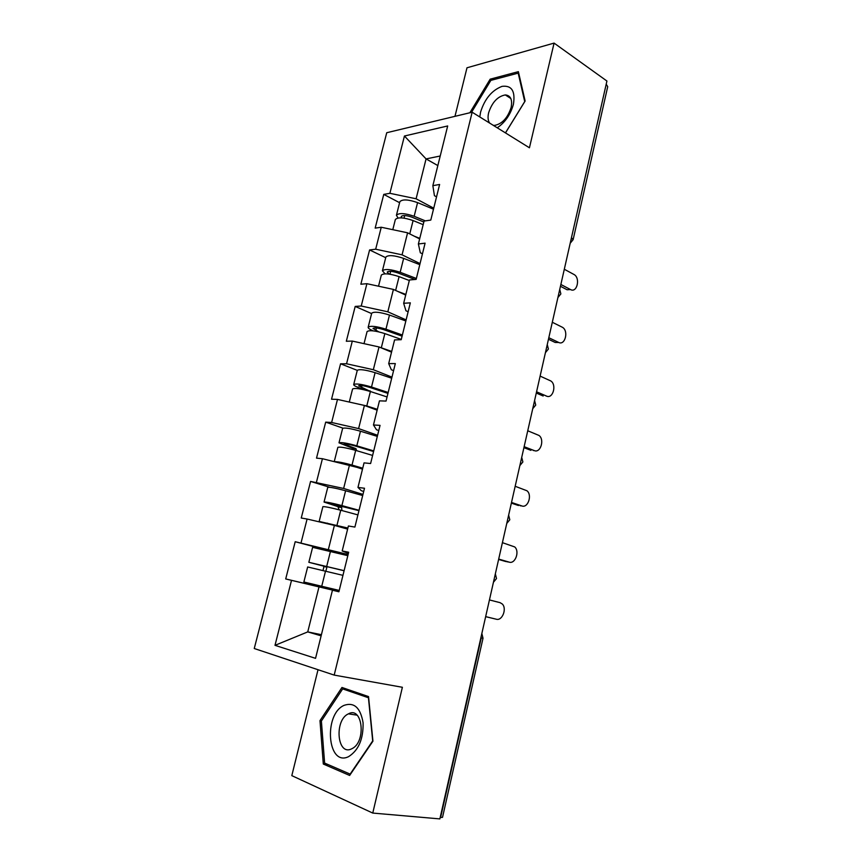 <?xml version="1.0" encoding="UTF-8"?>
<svg xmlns="http://www.w3.org/2000/svg" width="862" height="862" viewBox="0 0 862 862"><rect width="100%" height="100%" fill="white"/><g stroke="black" fill="none" stroke-linecap="round" stroke-linejoin="round"><path stroke-width="1.29" d="M318.024 669.72L291.809 775.638L372.761 813.071L439.868 818.9L606.923 81.028L554.083 43.1L466.988 67.786L454.974 116.338M386.736 132.726L254.258 648.515L334.187 675.097L472.15 112.211L386.736 132.726M321.407 634.691L307.745 631.9L275 645.336L315.546 658.342L332.452 590.211L338.895 591.774L348.668 552.24L342.192 550.969L348.377 553.426M275 645.336L291.518 580.341L285.71 578.941L338.96 591.537M348.108 554.514L295.203 541.724L285.71 578.941M301.043 542.877L307.098 519.021L301.247 518.03L310.579 481.427L329.737 487.299M362.967 494.411L343.636 488.452L310.579 481.427M316.462 482.181L322.431 458.713L316.516 458.131L325.696 422.132L342.893 428.134M377.588 435.288L358.603 428.586L331.633 422.488L325.696 422.132M331.633 422.488L337.495 399.408L331.536 399.214L340.565 363.796L357.277 370.369M391.973 377.125L373.332 369.712L346.556 363.775L340.565 363.796M346.556 363.775L352.321 341.083L346.319 341.255L355.198 306.419L371.608 313.585M406.121 319.91L387.825 311.807L361.232 306.021L355.198 306.419M361.232 306.021L366.91 283.695L360.855 284.223L369.593 249.948L385.713 257.695M420.042 263.6L402.069 254.829L375.67 249.204L369.593 249.948M375.67 249.204L381.252 227.245L375.164 228.118L383.762 194.392L399.602 202.699M433.737 208.195L416.098 198.777L389.883 193.303L383.762 194.392M389.883 193.303L404.44 136.013L447.68 125.96L432.853 185.664L434.437 195.696L436.549 196.848M342.192 550.969L348.399 525.982L354.896 527.081L364.497 488.248L357.967 487.418L364.055 462.872L370.606 463.53L380.045 425.365L373.462 424.977L379.452 400.852L386.047 401.078L395.324 363.581L388.697 363.602L394.58 339.897L401.218 339.703L410.334 302.853L403.664 303.284L409.45 279.967L416.141 279.385L425.095 243.159L418.382 243.978L424.072 221.06L430.795 220.09L439.609 184.468L432.853 185.664M347.623 529.106L334.391 525.4L328.411 549.32M334.391 525.4L307.098 519.021M362.503 469.143L349.519 464.92L343.636 488.452M357.967 487.418L361.383 490.747L363.699 491.459M362.6 468.745L322.431 458.713M376.446 409.913L364.4 405.452L358.603 428.586M373.462 424.977L376.489 429.739L378.763 430.547M364.4 405.452L337.495 399.408M391.542 352.149L379.032 346.955L373.332 369.712M388.697 363.602L391.337 369.755L393.568 370.649M379.032 346.955L352.321 341.083M405.7 295.073L393.417 289.416L387.825 311.807M403.664 303.284L405.948 310.773L408.135 311.753M393.417 289.416L366.91 283.695M419.643 238.903L407.586 232.805L402.069 254.829M418.382 243.978L420.311 252.76L422.455 253.827M407.586 232.805L381.252 227.245M571.42 237.837L606.158 84.401M606.492 84.648L607.71 86.696L573.133 239.647L571.775 238.041L570.849 240.347M437.842 165.579L426.065 158.91L416.098 198.777M440.223 156L426.065 158.91L404.44 136.013M440.59 817.585L481.265 637.891L483.011 638.257L442.518 817.348L440.17 817.553M372.761 813.071L402.382 687.283L334.187 675.097M472.15 112.211L529.43 147.79L554.083 43.1M338.938 591.612L319.005 586.893L307.745 631.9L321.127 635.833M332.452 590.211L338.917 591.688M319.005 586.893L291.518 580.341M295.203 541.724L347.849 555.559M505.488 132.92L525.13 101.026L518.374 71.654L490.166 79.175L469.855 112.76M341.955 687.467L319.985 720.632L323.304 764.034L349.638 775.455L372.944 741.169L368.537 696.593L341.955 687.467M491.674 80.166L490.166 79.175M328.142 764.594L323.304 764.034M321.494 720.858L319.985 720.632M560.451 286.27L567.088 289.761L570.482 289.535C577.131 293.414 580.643 277.683 573.876 274.428L564.308 269.256M570.482 289.535L560.86 284.471M392.792 229.68L395.356 219.508C397.856 217.041 403.761 217.386 413.092 220.564L423.177 224.67M414.072 236.091L419.772 238.375M398.018 218.011L396.423 215.263C398.934 212.763 404.838 213.108 414.159 216.287L425.365 220.877M396.423 215.263L399.849 201.697C402.382 199.09 408.286 199.402 417.574 202.613L433.489 209.218M423.835 222.04L411.917 217.17C406.282 215.252 402.705 215.047 401.186 216.556L401.778 217.892M497.245 127.802C505.175 122.361 510.563 114.527 513.418 104.28C515.498 91.124 511.705 85.155 502.04 86.362C491.879 90.273 484.724 98.861 480.576 112.103L479.789 116.952M493.269 125.324L494.616 125.41C502.201 123.88 507.707 117.9 511.123 107.481C512.567 99.636 510.627 95.456 505.315 94.928C497.633 96.372 492.073 102.33 488.635 112.793C487.623 117.178 487.957 120.594 489.627 123.061M471.503 112.362L490.855 80.381L518.191 73.13L524.721 101.587L505.444 132.888M518.816 73.55L518.191 73.13M348.614 756.631C358.635 750.252 363.452 738.949 363.074 722.701C360.467 707.734 354.153 701.948 344.121 705.342C323.325 714.21 327.334 767.212 348.614 756.631M351.577 748.873L351.976 748.669C366.544 741.923 362.59 705.806 348.453 713.844L348.442 713.844C334.09 719.921 337.042 756.254 351.577 748.873M321.386 721.031L342.677 688.889L368.44 697.757L372.696 740.911L350.144 774.108L324.618 763.075L321.386 721.031M349.466 690.042L342.677 688.889M558.748 342.483L555.214 342.483L558.598 342.408C565.106 345.931 568.909 330.825 562.423 327.291L552.305 322.269M555.214 342.483L548.458 339.251M558.598 342.408L548.803 337.721M546.239 396.078L546.519 396.089C552.908 399.257 556.971 384.743 550.786 380.95L540.118 376.101M543.157 396.003L536.283 393.04M546.519 396.089L536.563 391.79M533.309 450.514L534.268 450.589C540.528 453.423 544.827 439.458 538.965 435.439L527.738 430.763M530.906 450.341L523.913 447.658M534.268 450.589L524.139 446.688M520.142 505.725L521.822 505.929C527.975 508.429 532.479 494.971 526.941 490.758L515.174 486.276M518.471 505.52L511.36 503.117M521.822 505.929L511.511 502.449M506.737 561.701L509.183 562.132C515.239 564.319 519.926 551.303 514.7 546.928L502.406 542.661M505.843 561.55L498.602 559.449M509.183 562.132L498.689 559.082M378.526 286.206L381.327 275.097C383.73 273.049 389.656 273.566 399.084 276.627L409.321 280.516M397.738 291.399L405.862 294.438M385.066 273.825L382.416 270.787C384.829 268.718 390.745 269.213 400.173 272.284L416.368 278.469M382.416 270.787L385.896 257.005C388.331 254.818 394.246 255.281 403.642 258.374L419.783 264.656M415.031 279.482L397.964 272.963C392.264 271.11 388.676 270.808 387.221 272.069L389.15 274.094M402.101 336.169L383.784 329.672C378.019 327.883 374.431 327.485 373.02 328.476L378.709 331.827M373.127 330.846L372.772 330.696C369.55 329.295 368.009 328.131 368.171 327.204C370.488 325.577 376.414 326.235 385.95 329.187L402.382 335.016M364.023 343.658L367.072 331.579C369.378 329.984 375.304 330.652 384.851 333.594L401.293 339.412M371.942 345.393L377.157 346.546M380.12 347.408L391.725 351.416M368.171 327.204L371.705 313.197C374.054 311.451 379.98 312.076 389.484 315.05L405.851 320.976M370.897 391.671L358.603 385.799C359.939 385.088 363.538 385.583 369.378 387.297L387.954 393.384M364.626 389.893L358.463 387.544C355.187 386.273 353.592 385.271 353.7 384.538C355.92 383.364 361.857 384.193 371.511 387.016L388.169 392.49M349.282 402.058L352.58 388.988C354.788 387.846 360.725 388.687 370.391 391.51L387.07 396.951M353.226 402.942L366.781 405.948L377.351 409.321M353.7 384.538L357.299 370.304C359.54 369.011 365.466 369.798 375.099 372.664L391.704 378.224M377.308 436.398L360.467 431.215C350.726 428.479 344.789 427.52 342.645 428.349L338.992 442.82L352.58 448.24L353.829 449.845M356.868 450.74L355.564 448.499L343.938 444.059C345.22 443.628 348.819 444.232 354.724 445.869L373.569 451.537M334.294 461.439L337.85 447.346C339.962 446.678 345.899 447.69 355.683 450.384L372.61 455.438M335.264 461.655C339.1 461.881 344.681 463.013 352.008 465.06L362.74 468.195M349.509 464.92L342.236 463.25M338.992 442.82C341.104 442.109 347.052 443.111 356.825 445.816L373.731 450.912M362.686 495.542L345.597 490.747C335.738 488.14 329.79 487.008 327.754 487.353L324.047 502.061L337.958 506.64L339.089 509.798M341.912 510.552L341.654 507.535L340.932 507.082L329.025 503.289L358.958 510.66M321.02 522.275L319.145 521.445L322.884 506.662C324.877 506.479 330.836 507.675 340.727 510.229L357.902 514.905M319.145 521.445L347.882 528.04M347.817 528.32L326.698 523.6M324.047 502.061C326.051 501.846 331.999 503.02 341.891 505.595L359.045 510.293M485.651 616.653L496.35 619.228C502.309 621.093 507.158 608.475 502.244 603.971L500.068 602.667L489.444 599.93M496.35 619.228L485.662 616.621M347.817 555.678L312.615 547.338L308.844 562.293L323.099 565.989L323.95 566.528L323.013 570.482M325.868 571.183L326.892 567.164L326.051 566.625L313.876 563.5L344.089 570.752M325.524 571.097L321.731 586.279L303.866 582.001L307.659 566.97L342.957 575.353M321.731 586.279L339.229 590.427M308.844 562.293L344.11 570.666M481.438 635.262L480.867 637.805M558.522 294.804L559.567 290.203M546.002 350.123L547.058 345.447M533.276 406.314L534.354 401.563M520.346 463.411L521.445 458.584M507.212 521.424L508.321 516.521M493.861 580.395L494.993 575.407M404.687 215.543L404.041 218.129M413.092 220.564L409.752 233.904M417.574 202.613L414.159 216.287M390.68 271.315L389.947 274.213M399.084 276.627L395.636 290.429M403.642 258.374L400.173 272.284M376.446 327.98L375.789 330.588M384.851 333.594L381.306 347.806M389.484 315.05L385.95 329.187M368.117 390.809L369.97 390.863M361.975 385.583L361.469 387.609M370.391 391.51L366.781 405.948M375.099 372.664L371.511 387.016M352.58 448.24L355.564 448.499M347.267 444.135L346.912 445.568M355.683 450.384L352.008 465.06M360.467 431.215L356.825 445.816M337.958 506.64L340.932 507.082M327.431 523.137L327.28 523.73M332.323 503.656L332.107 504.485M340.727 510.229L336.999 525.163M345.597 490.747L341.891 505.595M323.099 565.989L326.051 566.625M330.48 551.281L326.709 566.377M570.191 243.278L573.133 239.647M557.908 297.541L560.86 293.92L559.74 289.427M545.42 352.666L548.394 349.056L547.262 344.541M532.738 408.674L535.733 405.065L534.591 400.518M519.851 465.588L522.868 461.967L521.715 457.388M506.759 523.439L509.798 519.775L508.634 515.153M493.452 582.238L496.512 578.542L495.348 573.844M483.011 638.257L481.847 633.484M510.821 98.516L505.315 94.928M357.073 715.169L348.442 713.844M370.434 391.132L369.087 391.1M356.168 448.865L353.183 448.606M341.654 507.535L338.691 507.093M326.892 567.164L323.95 566.528"/></g></svg>
